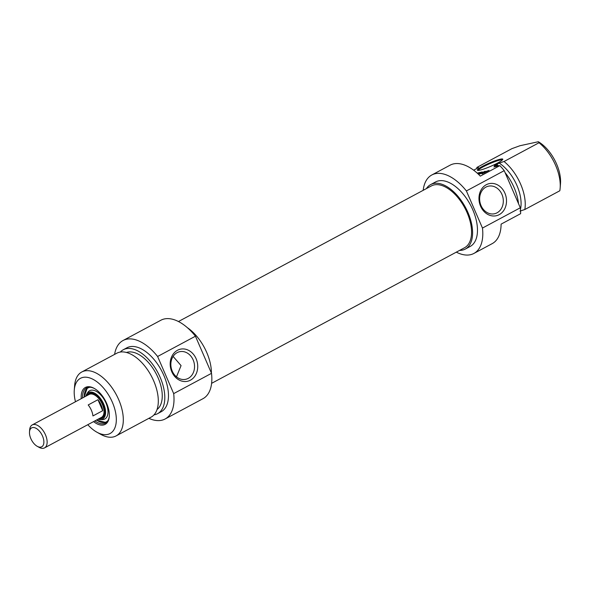 <?xml version="1.0" encoding="UTF-8"?>
<svg xmlns="http://www.w3.org/2000/svg" width="590" height="590" viewBox="0 0 590 590"><rect width="100%" height="100%" fill="white"/><g stroke="black" fill="none" stroke-linecap="round" stroke-linejoin="round"><path stroke-width="0.89" d="M483.829 172.892L485.732 171.911L482.546 173.01L483.911 173.069M482.959 172.568L489.029 170.37L483.97 173.04L481.226 173.689L483.033 172.745M482.17 172.973L482.377 173.453M477.694 173.556L479.183 173.047M477.229 173.136L480.548 172.273L477.893 173.74M479.11 172.863L477.281 173.18M478.033 173.873L482.111 171.86L480.518 173.46L485.105 171.225L480.621 173.637L479.08 174.153L481.02 172.509L481.175 172.87L480.916 172.546L478.188 174.013M473.659 170.193L478.527 167.582L476.904 167.42L511.899 148.658L519.923 145.745L538.338 141.733L539.031 142.743L504.037 161.505L499.177 163.076L494.295 165.694L497.54 164.994L493.874 166.955L499.848 165.65L480.319 176.122A44.516 24.168 -118.2 0 0 450.133 165.156L431.828 174.972A44.516 24.168 61.8 0 1 466.395 190.939L504.229 170.658A44.516 24.168 -118.2 0 0 499.848 165.65M479.818 170.171A13.85 1.777 -23.4 0 0 493.594 165.038A13.85 1.777 -23.4 0 0 502.769 159.433A13.85 1.777 -23.4 0 0 489.368 163.047A13.85 1.777 -23.4 0 0 477.561 170.34A13.85 1.777 -23.4 0 0 479.818 170.171M519.96 211.102L524.82 209.524L559.814 190.769A36.278 19.691 61.8 0 0 560.153 188.099A36.278 19.691 61.8 0 0 539.031 142.743M473.903 253.442L492.208 243.626A44.516 24.168 -118.2 0 0 501.102 224.141L520.631 213.676A44.516 24.168 -118.2 0 0 520.299 207.783L482.465 228.065A44.516 24.168 61.8 0 1 473.903 253.442A44.516 24.168 61.8 0 1 456.321 252.151M478.21 170.414A13.194 1.689 156.6 0 1 489.663 163.725A13.194 1.689 156.6 0 1 502.378 159.956M560.153 188.099L560.5 183.63A31.329 17.007 -118.2 0 0 538.338 141.733M524.82 209.524A36.278 19.691 -118.2 0 0 504.037 161.505M520.454 209.362A32.48 17.634 -118.2 0 0 499.177 163.076M518.529 203.69A36.278 19.691 -118.2 0 0 505.084 172.619M498.646 165.915A36.278 19.691 -118.2 0 0 497.54 164.994M423.178 190.327A44.516 24.168 61.8 0 1 431.828 174.972M520.299 207.783L504.229 170.658M485.917 187.111A14.123 11.726 -102.3 0 1 488.468 186.167A14.123 11.726 -102.3 0 1 502.931 197.466A14.123 11.726 -102.3 0 1 494.486 213.764A14.123 11.726 -102.3 0 1 480.452 204.044A14.123 11.726 -102.3 0 1 485.917 187.111M486.263 184.736A16.432 13.636 77.7 0 0 485.437 212.813A16.432 13.636 77.7 0 0 506.508 201.522A16.432 13.636 77.7 0 0 486.263 184.736M466.395 190.939L482.465 228.065M476.904 167.42A36.278 19.691 -118.2 0 0 476.735 168.541M459.536 250.418A36.602 19.868 -118.2 0 0 465.274 249.083A36.602 19.868 -118.2 0 0 467.929 212.474A36.602 19.868 -118.2 0 0 430.685 184.567A36.602 19.868 -118.2 0 0 426.393 188.601M430.685 184.567L435.568 181.949A36.602 19.868 61.8 0 1 472.811 209.856A36.602 19.868 61.8 0 1 470.156 246.465L465.274 249.083M211.604 383.345L464.551 247.734A35.068 19.035 -118.2 0 0 464.758 207.828A35.068 19.035 -118.2 0 0 431.408 185.916L178.46 321.521M88.109 394.976A13.194 7.161 61.8 0 1 89.031 394.297A13.194 7.161 61.8 0 1 101.569 402.542A13.194 7.161 61.8 0 1 101.495 417.55A13.194 7.161 61.8 0 1 100.455 417.926A13.194 7.161 61.8 0 1 100.418 417.934M40.902 447.087A10.716 5.819 61.8 0 1 37.229 446.313A10.716 5.819 61.8 0 1 29.5 431.895A10.716 5.819 61.8 0 1 40.238 432.123A10.716 5.819 61.8 0 1 40.902 447.087M37.229 446.313L39.058 447.331A13.024 7.073 -118.2 0 0 43.52 448.267A13.024 7.073 -118.2 0 0 44.538 447.891A13.024 7.073 -118.2 0 0 44.619 433.075A13.024 7.073 -118.2 0 0 32.229 424.933A13.024 7.073 -118.2 0 0 29.662 429.815L29.5 431.895M32.229 424.933L89.105 394.445A13.024 7.073 61.8 0 1 101.495 402.579A13.024 7.073 61.8 0 1 101.414 417.403L44.538 447.891M97.955 399.71A13.024 7.073 61.8 0 1 102.712 410.699L92.947 415.935A13.024 7.073 -118.2 0 0 88.19 404.947L97.955 399.71L102.712 410.699M176.484 376.84L181.064 365.608L173.113 356.404M109.312 416.075A19.949 10.827 61.8 0 1 105.418 423.111A19.949 10.827 61.8 0 1 94.916 420.884M82.607 397.925A19.949 10.827 61.8 0 1 86.568 387.947A19.949 10.827 61.8 0 1 94.584 388.596M93.574 421.607A20.938 11.365 -118.2 0 0 109.283 416.533A20.938 11.365 -118.2 0 0 106.672 403.435A20.938 11.365 -118.2 0 0 94.186 388.368A20.938 11.365 -118.2 0 0 81.265 398.648M75.476 401.746A31.329 17.007 61.8 0 1 74.281 390.042A31.329 17.007 61.8 0 1 89.673 377.91A31.329 17.007 61.8 0 1 112.336 402.203A31.329 17.007 61.8 0 1 114.372 428.974A31.329 17.007 61.8 0 1 96.871 432.182A31.329 17.007 61.8 0 1 87.785 424.712M188.254 378.36A14.123 11.726 -102.3 0 1 185.703 379.304A14.123 11.726 -102.3 0 1 171.24 368.005A14.123 11.726 -102.3 0 1 179.685 351.706A14.123 11.726 -102.3 0 1 193.727 361.427A14.123 11.726 -102.3 0 1 188.254 378.36M190.423 380.189A16.432 13.636 77.7 0 0 191.249 352.105A16.432 13.636 77.7 0 0 170.185 363.403A16.432 13.636 77.7 0 0 190.423 380.189M114.593 354.398A44.516 24.168 61.8 0 1 123.045 340.511A44.516 24.168 61.8 0 1 157.611 356.485L173.681 393.611A44.516 24.168 61.8 0 1 165.119 418.989A44.516 24.168 61.8 0 1 148.872 418.34M165.119 418.989L202.953 398.7A44.516 24.168 -118.2 0 0 211.515 373.33L173.681 393.611M211.515 373.33L195.445 336.204A44.516 24.168 -118.2 0 0 160.878 320.23L123.045 340.511M157.611 356.485L195.445 336.204M96.871 432.182L100.787 434.365A36.278 19.691 -118.2 0 0 116.06 435.929A36.278 19.691 -118.2 0 0 118.693 399.651A36.278 19.691 -118.2 0 0 81.781 371.988A36.278 19.691 -118.2 0 0 74.628 385.572L74.281 390.042M81.781 371.988L116.776 353.226A36.278 19.691 61.8 0 1 153.688 380.889A36.278 19.691 61.8 0 1 151.055 417.167L116.06 435.929M187.399 327.701A36.602 19.868 61.8 0 1 206.743 352.503A36.602 19.868 61.8 0 1 211.412 373.087M126.466 352.473A32.48 17.634 61.8 0 1 158.12 377.851A32.48 17.634 61.8 0 1 157.043 409.519M120.331 352.053A36.278 19.691 61.8 0 1 123.281 349.745A36.278 19.691 61.8 0 1 160.185 377.401A36.278 19.691 61.8 0 1 157.559 413.686A36.278 19.691 61.8 0 1 154.005 414.858M123.281 349.745L126.939 347.783A36.278 19.691 61.8 0 1 163.85 375.439A36.278 19.691 61.8 0 1 161.218 411.717L157.559 413.686M85.786 396.222A15.008 8.142 61.8 0 1 86.619 394.275A15.008 8.142 61.8 0 1 103.427 403.435A15.008 8.142 61.8 0 1 100.182 419.564A15.008 8.142 61.8 0 1 98.095 419.18M86.619 394.275L87.711 392.557A16.048 8.71 61.8 0 1 105.691 402.358A16.048 8.71 61.8 0 1 102.218 419.608L100.182 419.564M86.877 395.639A14.013 7.604 61.8 0 1 88.883 393.442A14.013 7.604 61.8 0 1 102.903 403.59A14.013 7.604 61.8 0 1 102.129 418.14A14.013 7.604 61.8 0 1 99.186 418.598M102.365 418.008A14.013 7.604 61.8 0 1 99.666 418.34M87.357 395.381A14.013 7.604 61.8 0 1 89.127 393.316M481.838 173.158L482 173.534M103.331 417.174A13.85 7.515 61.8 0 1 99.887 418.222M87.578 395.263A13.85 7.515 61.8 0 1 90.351 392.97M107.97 420.574A19.293 10.473 61.8 0 1 96.561 420.006M84.252 397.048A19.293 10.473 61.8 0 1 90.093 387.232M482.716 174.087L482.332 173.187M481.425 173.408L481.042 172.509M104.673 414.357L104.142 415.5L102.085 417.152M89.687 394.017L91.553 393.25L93.441 393.412M106.222 422.595L96.406 420.087M84.097 397.129L87.438 387.564"/></g></svg>
